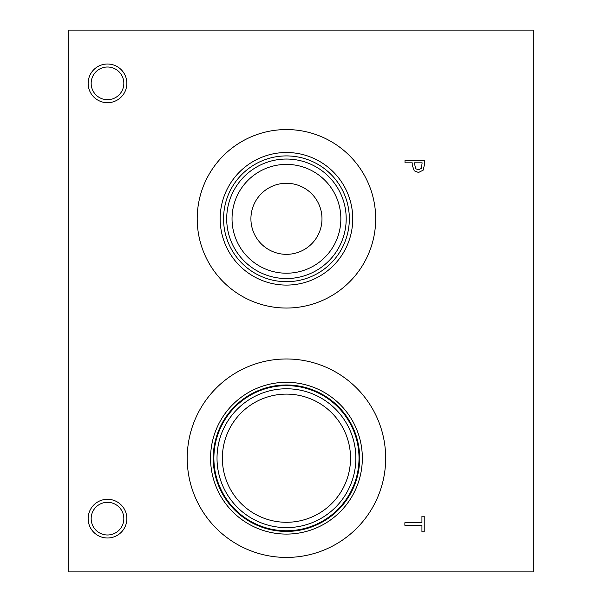 <?xml version="1.0" encoding="UTF-8"?>
<svg xmlns="http://www.w3.org/2000/svg" width="602" height="602" viewBox="0 0 602 602"><rect width="100%" height="100%" fill="white"/><g stroke="black" fill="none" stroke-linecap="round" stroke-linejoin="round"><path stroke-width="0.9" d="M421.392 168.41L422.13 162.826L414.417 162.826L415.576 168.703L418.443 169.802L421.392 168.41M423.146 170.178L418.525 172.488L414.229 170.795L412.219 165.008L412.219 162.826L405.003 162.826L405.003 160.252L424.357 160.252L424.357 165.114L423.146 170.178M68.801 30.1L68.801 571.9L533.199 571.9L533.199 30.1L68.801 30.1M187.222 458.197A99.225 99.225 0 0 1 286.447 358.973A99.225 99.225 0 0 1 385.679 458.197A99.225 99.225 0 0 1 286.447 557.429A99.225 99.225 0 0 1 187.222 458.197M286.447 308.043A89.239 89.239 0 0 1 197.208 218.804A89.239 89.239 0 0 1 286.447 129.558A89.239 89.239 0 0 1 375.693 218.804A89.239 89.239 0 0 1 286.447 308.043M107.502 538A19.347 19.347 0 0 1 88.148 518.646A19.347 19.347 0 0 1 107.502 499.299A19.347 19.347 0 0 1 126.849 518.646A19.347 19.347 0 0 1 107.502 538M107.502 102.701A19.347 19.347 0 0 1 88.148 83.354A19.347 19.347 0 0 1 107.502 64A19.347 19.347 0 0 1 126.849 83.354A19.347 19.347 0 0 1 107.502 102.701M404.868 525.298L404.868 522.724L421.934 522.724L421.934 516.23L424.222 516.23L424.222 531.792L421.934 531.792L421.934 525.298L404.868 525.298M107.502 67.018A16.329 16.329 0 0 0 93.355 91.519A16.329 16.329 0 0 0 121.642 91.519A16.329 16.329 0 0 0 107.502 67.018M107.502 502.316A16.329 16.329 0 0 0 93.355 526.818A16.329 16.329 0 0 0 121.642 526.818A16.329 16.329 0 0 0 107.502 502.316M286.447 183.271A35.533 35.533 0 0 0 255.677 236.571A35.533 35.533 0 0 0 317.224 236.571A35.533 35.533 0 0 0 286.447 183.271M286.447 164.391A54.413 54.413 0 0 1 333.568 246.007A54.413 54.413 0 0 1 239.325 246.007A54.413 54.413 0 0 1 286.447 164.391M286.447 159.048A59.756 59.756 0 0 0 234.705 248.679A59.756 59.756 0 0 0 338.196 248.679A59.756 59.756 0 0 0 286.447 159.048M286.447 155.91A62.886 62.886 0 0 1 340.913 250.244A62.886 62.886 0 0 1 231.988 250.244A62.886 62.886 0 0 1 286.447 155.91M286.447 152.509A66.295 66.295 0 0 0 229.038 251.945A66.295 66.295 0 0 0 343.862 251.945A66.295 66.295 0 0 0 286.447 152.509M286.447 394.114A64.09 64.09 0 0 1 341.951 490.246A64.09 64.09 0 0 1 230.95 490.246A64.09 64.09 0 0 1 286.447 394.114M286.447 388.772A69.426 69.426 0 0 0 226.322 492.91A69.426 69.426 0 0 0 346.571 492.91A69.426 69.426 0 0 0 286.447 388.772M359.01 458.197A72.564 72.564 0 0 1 286.447 530.761A72.564 72.564 0 0 1 213.883 458.197A72.564 72.564 0 0 1 286.447 385.634A72.564 72.564 0 0 1 359.01 458.197M210.557 458.197A75.89 75.89 0 0 1 286.447 382.308A75.89 75.89 0 0 1 362.336 458.197A75.89 75.89 0 0 1 286.447 534.087A75.89 75.89 0 0 1 210.557 458.197M213.228 458.197A73.218 73.218 0 0 1 286.447 384.979A73.218 73.218 0 0 1 359.672 458.197A73.218 73.218 0 0 1 286.447 531.423A73.218 73.218 0 0 1 213.228 458.197"/></g></svg>
